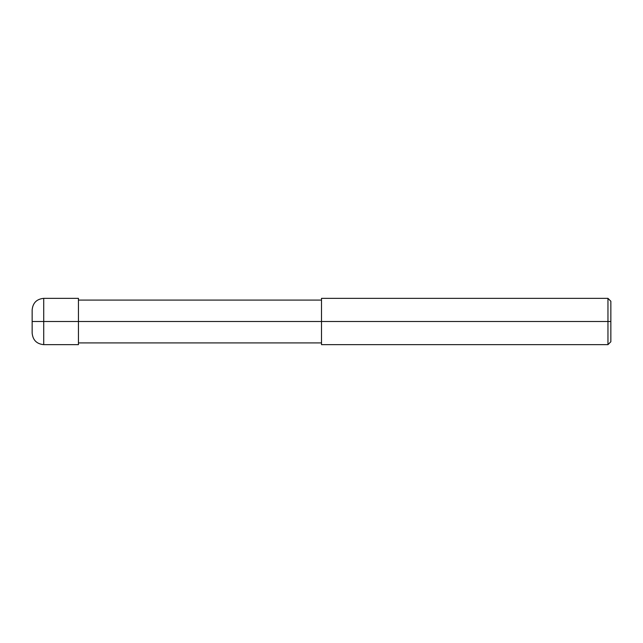 <?xml version="1.0" encoding="UTF-8"?>
<svg xmlns="http://www.w3.org/2000/svg" width="643" height="643" viewBox="0 0 643 643"><rect width="100%" height="100%" fill="white"/><g stroke="black" fill="none" stroke-linecap="round" stroke-linejoin="round"><path stroke-width="0.96" d="M78.446 321.5L78.446 344.648L78.446 298.352L78.446 321.5L43.724 321.5L43.724 298.352L43.724 321.5L32.15 321.5L32.15 309.926L32.15 333.074L32.15 321.5L43.724 321.5L43.724 298.352L43.724 344.648L43.724 321.5L43.724 344.648L43.724 321.5L78.446 321.5L78.446 344.648L78.446 321.5L321.5 321.5L78.446 321.5M610.85 321.5L610.85 341.754L610.85 301.245L610.85 321.5L607.957 321.5L607.957 298.352L607.957 321.5L321.5 321.5L321.5 298.352L321.5 344.648L321.5 321.5L607.957 321.5L607.957 298.352L607.957 344.648L607.957 321.5L607.957 344.648L607.957 321.5L610.85 321.5L610.85 341.754L610.85 321.5M78.446 298.352L43.724 298.352C36.691 299.035 32.833 302.893 32.15 309.926M78.446 344.648L43.724 344.648C36.691 343.965 32.833 340.107 32.15 333.074M78.446 300.088L321.5 300.088M321.5 298.352L607.957 298.352L610.85 301.245M78.446 342.912L321.5 342.912M321.5 344.648L607.957 344.648L610.85 341.754"/></g></svg>

